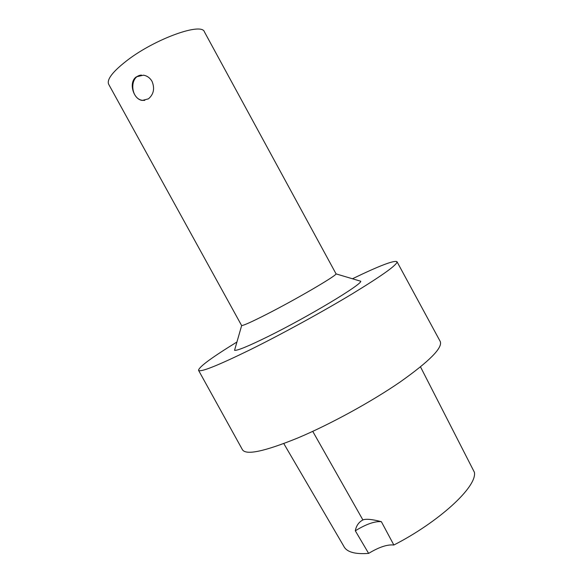 <?xml version="1.0" encoding="UTF-8"?>
<svg xmlns="http://www.w3.org/2000/svg" width="583" height="583" viewBox="0 0 583 583"><rect width="100%" height="100%" fill="white"/><g stroke="black" fill="none" stroke-linecap="round" stroke-linejoin="round"><path stroke-width="0.87" d="M236.938 342.01C211.658 357.547 198.861 366.984 198.541 370.322L242.462 449.755C246.106 455.425 264.609 451.475 297.957 437.906C330.182 424.337 371.342 401.811 400.186 381.96C429.503 361.205 442.854 347.708 440.238 341.478L396.979 261.68C393.999 260.149 379.147 265.841 352.438 278.769M148.432 98.848L142.318 100.422C133.507 99.649 128.092 82.378 136.356 76.832L143.476 75.178C147.113 75.805 149.969 77.86 152.039 81.343C154.925 88.478 153.723 94.308 148.432 98.848M141.429 75.069C129.003 75.892 130.424 99.467 142.828 100.356L144.773 100.393M198.541 370.322C200.282 372.537 217.299 365.774 249.597 350.033C280.933 334.569 322.253 311.949 352.205 293.868C382.791 275.176 397.715 264.449 396.979 261.68M235.073 348.51L234.548 350.325C237.172 350.828 248.343 346.229 268.049 336.537C308.181 316.773 362.101 284.336 360.739 281.239L358.924 280.7M266.657 314.288C295.982 299.363 335.874 276.05 336.078 273.893L204.4 31.825C201.733 22.19 155.406 38.682 127.283 60.297C112.818 71.483 106.609 79.463 108.657 84.243L241.646 325.591C243.789 325.452 252.126 321.678 266.657 314.288M381.355 521.69C374.898 521.078 366.211 524.11 355.309 530.785C356.249 525.742 358.778 522.12 362.896 519.941C365.927 518.673 372.085 519.256 381.369 521.69L393.853 545.018C387.396 544.318 378.994 547.109 368.638 553.391L355.302 530.785M283.775 443.554L343.671 546.031C346.462 551.992 354.785 554.448 368.638 553.391M393.853 545.018C438.219 522.361 477.288 486.965 474.409 472.303L420.511 366.882M312.743 431.362L362.896 519.941M142.318 100.422L142.828 100.356M241.646 325.591L234.548 350.325M336.078 273.893L360.739 281.239"/></g></svg>
